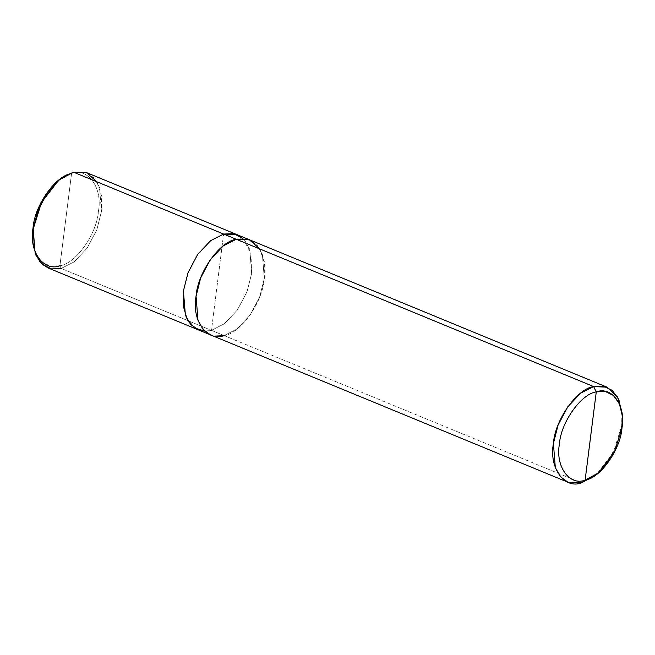 <?xml version="1.0" encoding="UTF-8"?>
<svg xmlns="http://www.w3.org/2000/svg" width="655" height="655" viewBox="0 0 655 655"><rect width="100%" height="100%" fill="white"/><g stroke="black" fill="none" stroke-linecap="round" stroke-linejoin="round"><path stroke-width="0.49" stroke-dasharray="3.27 2.46" d="M86.91 172.764L94.361 178.234L99.527 187.42L101.443 211.475L96.809 229.815L87.148 248.106L74.228 261.812L61.234 268.444L59.908 265.783L71.567 173.477L73.409 172.126L71.567 173.477C88.007 167.238 102.786 187.977 98.438 211.188C97.022 233.647 75.833 263.67 59.908 265.783C75.833 263.67 97.022 233.647 98.438 211.188C102.786 187.977 88.007 167.238 71.567 173.477L59.908 265.783L61.234 268.444L211.45 330.357L198.318 329.866L211.45 330.357L224.436 323.734L237.364 310.028L247.025 291.737L251.659 273.389L249.825 249.58L244.79 240.401L237.487 234.842L244.79 240.401L249.825 249.58L251.659 273.389L247.025 291.737L237.364 310.028L224.436 323.734L211.45 330.357L217.534 282.199L211.45 330.357L61.234 268.444L74.228 261.812L87.148 248.106L96.809 229.815L101.443 211.475L101.484 195.624L96.94 181.828M237.118 234.686L244.577 240.156L249.743 249.342L251.651 273.389L247.017 291.737L237.356 310.02L224.436 323.734L211.45 330.357L223.617 234.048L211.45 330.357L224.436 323.734L237.356 310.02L247.017 291.737L251.651 273.389L250.963 253.567L242.956 238.469M59.908 265.783L50.525 266.217L41.928 262.041L35.681 253.19L32.75 241.056M57.427 181.181L71.567 173.477M61.234 268.444L47.733 267.797M204.753 331.143L211.45 330.357L224.1 335.573L237.085 328.949L250.005 315.235L259.667 296.952L264.301 278.604L262.393 254.558L257.227 245.371L249.768 239.902L236.258 239.263C253.419 232.754 268.837 254.386 264.301 278.604C262.819 302.037 240.713 333.362 224.1 335.573L237.085 328.949L250.013 315.235L259.675 296.952L264.309 278.604L264.342 262.753L259.806 248.957M249.399 239.755L257.227 245.363L262.393 254.558L264.309 278.604L259.675 296.952L250.013 315.235L237.085 328.949L224.1 335.573C206.947 342.082 191.53 320.442 196.066 296.224C197.548 272.791 219.654 241.466 236.267 239.263L223.281 245.887L210.361 259.593L200.7 277.884L196.066 296.224L197.974 320.27L203.14 329.465L210.599 334.926L224.1 335.573L581.452 482.874L594.437 476.25L607.357 462.536L617.018 444.254L621.652 425.906L622.086 413.993M621.955 412.363L621.652 425.906L613.391 452.474L596.206 474.834M581.452 482.874L211.45 330.357L197.949 329.711M224.1 335.573L210.599 334.934"/><path stroke-width="0.98" d="M96.94 181.828L86.419 172.576L73.409 172.126L223.617 234.048L210.632 240.672L197.704 254.377L188.05 272.668L183.408 291.008L185.324 315.063L190.49 324.25L198.318 329.866L190.711 324.503L185.414 315.301L183.408 291.008L188.05 272.668L197.704 254.377L210.632 240.672L223.617 234.048L73.409 172.126L86.91 172.764L237.118 234.686L223.617 234.048L237.118 234.686L607.12 387.203L593.618 386.556L236.267 239.255L249.768 239.902M71.567 173.477C55.65 175.597 34.461 205.621 33.037 228.071C28.689 251.283 43.467 272.022 59.908 265.783M32.897 242.637L33.037 228.071L40.954 202.608L58.647 180.166L41.462 202.526L33.2 229.094L32.897 242.637L35.959 255.303L42.477 264.538L51.442 268.894L61.234 268.444M242.956 238.469L233.769 233.663L223.617 234.048L210.632 240.672L197.712 254.377L188.05 272.668L183.416 291.008L185.324 315.055L190.49 324.25L197.949 329.711L47.733 267.797L40.282 262.336L35.116 253.141L33.2 229.094L37.834 210.746L47.496 192.464L60.416 178.749L73.409 172.126L58.647 180.166M598.645 472.795L596.206 474.834L581.452 482.874L585.12 480.164C569.392 486.133 555.26 466.303 559.411 444.098C560.778 422.614 581.042 393.901 596.271 391.878L585.12 480.164L598.645 472.795L614.398 452.302L621.972 427.944L622.25 415.532L619.442 403.922L613.465 395.456L605.253 391.461L596.271 391.878L593.618 386.556L603.411 386.106L612.376 390.462L618.893 399.697L622.25 415.532M204.753 331.143L194.707 327.983L187.043 319.075L183.244 305.836L183.416 291.008L188.05 272.668L197.712 254.377L210.632 240.672L223.617 234.048L236.267 239.263L223.617 234.048L237.118 234.686M259.806 248.957L249.285 239.705L236.267 239.255C219.654 241.466 197.548 272.791 196.058 296.224C191.522 320.442 206.947 342.082 224.1 335.573M622.086 413.993L617.6 397.045L607.12 387.203M567.942 482.236L210.599 334.934L203.14 329.465L197.974 320.27L196.058 296.224L200.692 277.884L210.353 259.593L223.281 245.879L236.267 239.255L593.618 386.556L596.271 391.878C611.999 385.91 626.131 405.74 621.972 427.944C620.612 449.428 600.34 478.142 585.12 480.164L596.271 391.878C581.042 393.901 560.778 422.614 559.411 444.098C555.26 466.303 569.392 486.133 585.12 480.164L581.452 482.874C564.291 489.383 548.874 467.752 553.409 443.525C554.891 420.092 577.006 388.767 593.618 386.556L580.625 393.188L567.705 406.894L558.044 425.185L553.409 443.525L555.325 467.58L560.492 476.766L567.942 482.236L581.452 482.874M197.949 329.711L210.599 334.926"/></g></svg>
